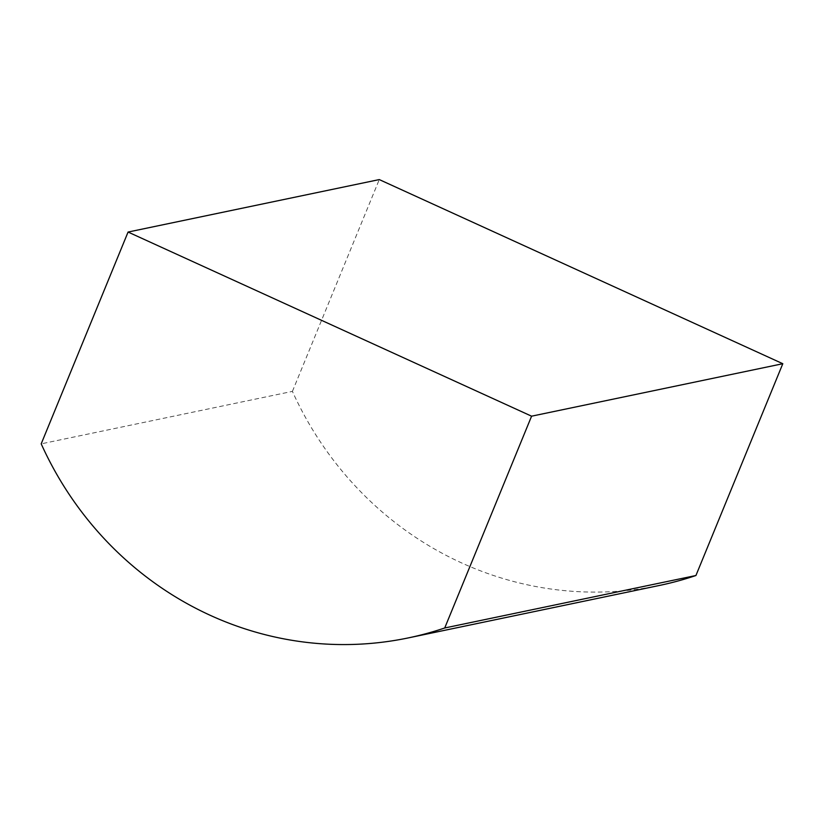 <?xml version="1.0" encoding="UTF-8"?>
<svg xmlns="http://www.w3.org/2000/svg" width="824" height="824" viewBox="0 0 824 824"><rect width="100%" height="100%" fill="white"/><g stroke="black" fill="none" stroke-linecap="round" stroke-linejoin="round"><path stroke-width="0.62" stroke-dasharray="4.12 3.09" d="M659.447 585.452A341.826 328.003 78.2 0 1 292.417 391.379L41.2 443.848M292.417 391.379L379.277 179.581"/><path stroke-width="1.24" d="M531.583 416.182L444.723 627.981A341.826 328.003 78.2 0 1 408.241 637.92A341.826 328.003 78.2 0 1 41.2 443.848L128.07 232.049L531.583 416.182L782.8 363.714L695.93 575.513L444.723 627.981M695.93 575.513A341.826 328.003 78.2 0 1 659.447 585.452L408.241 637.92M782.8 363.714L379.277 179.581L128.07 232.049"/></g></svg>
